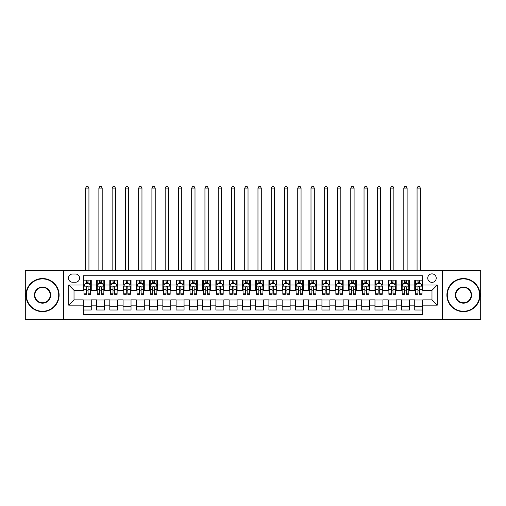 <?xml version="1.0" encoding="UTF-8"?>
<svg xmlns="http://www.w3.org/2000/svg" width="506" height="506" viewBox="0 0 506 506"><rect width="100%" height="100%" fill="white"/><g stroke="black" fill="none" stroke-linecap="round" stroke-linejoin="round"><path stroke-width="0.76" d="M431.979 273.879A4.244 4.244 0 0 0 427.734 278.123A4.244 4.244 0 0 0 431.979 282.367A4.244 4.244 0 0 0 436.223 278.123A4.244 4.244 0 0 0 431.979 273.879M442.586 319.621L480.7 319.621L480.7 270.565L442.586 270.565L442.586 319.621L63.414 319.621L63.414 270.565L25.3 270.565L25.3 319.621L63.414 319.621M422.7 280.179L414.743 280.179L414.743 285.017L409.443 285.017L409.443 290.317L414.743 290.317L414.743 285.017M409.443 285.017L409.443 280.179L401.486 280.179L401.486 285.017L396.185 285.017L396.185 290.317L401.486 290.317L401.486 285.017M396.185 285.017L396.185 280.179L388.228 280.179L388.228 285.017L382.922 285.017L382.922 290.317L388.228 290.317L388.228 285.017M382.922 285.017L382.922 280.179L374.971 280.179L374.971 285.017L369.665 285.017L369.665 290.317L374.971 290.317L374.971 285.017M369.665 285.017L369.665 280.179L361.714 280.179L361.714 285.017L356.407 285.017L356.407 290.317L361.714 290.317L361.714 285.017M356.407 285.017L356.407 280.179L348.457 280.179L348.457 285.017L343.15 285.017L343.15 290.317L348.457 290.317L348.457 285.017M343.15 285.017L343.15 280.179L335.2 280.179L335.2 285.017L329.893 285.017L329.893 290.317L335.2 290.317L335.2 285.017M329.893 285.017L329.893 280.179L321.942 280.179L321.942 285.017L316.636 285.017L316.636 290.317L321.942 290.317L321.942 285.017M316.636 285.017L316.636 280.179L308.679 280.179L308.679 285.017L303.379 285.017L303.379 290.317L308.679 290.317L308.679 285.017M303.379 285.017L303.379 280.179L295.422 280.179L295.422 285.017L290.121 285.017L290.121 290.317L295.422 290.317L295.422 285.017M290.121 285.017L290.121 280.179L282.165 280.179L282.165 285.017L276.864 285.017L276.864 290.317L282.165 290.317L282.165 285.017M276.864 285.017L276.864 280.179L268.907 280.179L268.907 285.017L263.607 285.017L263.607 290.317L268.907 290.317L268.907 285.017M263.607 285.017L263.607 280.179L255.65 280.179L255.65 285.017L250.35 285.017L250.35 290.317L255.65 290.317L255.65 285.017M250.35 285.017L250.35 280.179L242.393 280.179L242.393 285.017L237.093 285.017L237.093 290.317L242.393 290.317L242.393 285.017M237.093 285.017L237.093 280.179L229.136 280.179L229.136 285.017L223.835 285.017L223.835 290.317L229.136 290.317L229.136 285.017M223.835 285.017L223.835 280.179L215.879 280.179L215.879 285.017L210.578 285.017L210.578 290.317L215.879 290.317L215.879 285.017M210.578 285.017L210.578 280.179L202.621 280.179L202.621 285.017L197.321 285.017L197.321 290.317L202.621 290.317L202.621 285.017M197.321 285.017L197.321 280.179L189.364 280.179L189.364 285.017L184.057 285.017L184.057 290.317L189.364 290.317L189.364 285.017M184.057 285.017L184.057 280.179L176.107 280.179L176.107 285.017L170.8 285.017L170.8 290.317L176.107 290.317L176.107 285.017M170.8 285.017L170.8 280.179L162.85 280.179L162.85 285.017L157.543 285.017L157.543 290.317L162.85 290.317L162.85 285.017M157.543 285.017L157.543 280.179L149.593 280.179L149.593 285.017L144.286 285.017L144.286 290.317L149.593 290.317L149.593 285.017M144.286 285.017L144.286 280.179L136.335 280.179L136.335 285.017L131.029 285.017L131.029 290.317L136.335 290.317L136.335 285.017M131.029 285.017L131.029 280.179L123.078 280.179L123.078 285.017L117.771 285.017L117.771 290.317L123.078 290.317L123.078 285.017M117.771 285.017L117.771 280.179L109.815 280.179L109.815 285.017L104.514 285.017L104.514 290.317L109.815 290.317L109.815 285.017M104.514 285.017L104.514 280.179L96.557 280.179L96.557 290.317L91.257 290.317L91.257 280.179L83.3 280.179M83.3 310.007L91.257 310.007L91.257 299.868L96.557 299.868L96.557 310.007L104.514 310.007L104.514 299.868L109.815 299.868L109.815 305.169L104.514 305.169M109.815 305.169L109.815 310.007L117.771 310.007L117.771 299.868L123.078 299.868L123.078 305.169L117.771 305.169M123.078 305.169L123.078 310.007L131.029 310.007L131.029 299.868L136.335 299.868L136.335 305.169L131.029 305.169M136.335 305.169L136.335 310.007L144.286 310.007L144.286 299.868L149.593 299.868L149.593 305.169L144.286 305.169M149.593 305.169L149.593 310.007L157.543 310.007L157.543 299.868L162.85 299.868L162.85 305.169L157.543 305.169M162.85 305.169L162.85 310.007L170.8 310.007L170.8 299.868L176.107 299.868L176.107 305.169L170.8 305.169M176.107 305.169L176.107 310.007L184.057 310.007L184.057 299.868L189.364 299.868L189.364 305.169L184.057 305.169M189.364 305.169L189.364 310.007L197.321 310.007L197.321 299.868L202.621 299.868L202.621 305.169L197.321 305.169M202.621 305.169L202.621 310.007L210.578 310.007L210.578 299.868L215.879 299.868L215.879 305.169L210.578 305.169M215.879 305.169L215.879 310.007L223.835 310.007L223.835 299.868L229.136 299.868L229.136 305.169L223.835 305.169M229.136 305.169L229.136 310.007L237.093 310.007L237.093 299.868L242.393 299.868L242.393 305.169L237.093 305.169M242.393 305.169L242.393 310.007L250.35 310.007L250.35 299.868L255.65 299.868L255.65 305.169L250.35 305.169M255.65 305.169L255.65 310.007L263.607 310.007L263.607 299.868L268.907 299.868L268.907 305.169L263.607 305.169M268.907 305.169L268.907 310.007L276.864 310.007L276.864 299.868L282.165 299.868L282.165 305.169L276.864 305.169M282.165 305.169L282.165 310.007L290.121 310.007L290.121 299.868L295.422 299.868L295.422 305.169L290.121 305.169M295.422 305.169L295.422 310.007L303.379 310.007L303.379 299.868L308.679 299.868L308.679 305.169L303.379 305.169M308.679 305.169L308.679 310.007L316.636 310.007L316.636 299.868L321.942 299.868L321.942 305.169L316.636 305.169M321.942 305.169L321.942 310.007L329.893 310.007L329.893 299.868L335.2 299.868L335.2 305.169L329.893 305.169M335.2 305.169L335.2 310.007L343.15 310.007L343.15 299.868L348.457 299.868L348.457 305.169L343.15 305.169M348.457 305.169L348.457 310.007L356.407 310.007L356.407 299.868L361.714 299.868L361.714 305.169L356.407 305.169M361.714 305.169L361.714 310.007L369.665 310.007L369.665 299.868L374.971 299.868L374.971 305.169L369.665 305.169M374.971 305.169L374.971 310.007L382.922 310.007L382.922 299.868L388.228 299.868L388.228 305.169L382.922 305.169M388.228 305.169L388.228 310.007L396.185 310.007L396.185 299.868L401.486 299.868L401.486 305.169L396.185 305.169M401.486 305.169L401.486 310.007L409.443 310.007L409.443 299.868L414.743 299.868L414.743 305.169L409.443 305.169M72.56 282.234L75.483 282.234A4.111 4.111 0 0 0 79.587 278.123A4.111 4.111 0 0 0 75.483 274.012L72.56 274.012A4.111 4.111 0 0 0 68.455 278.123A4.111 4.111 0 0 0 72.56 282.234M442.586 270.565L63.414 270.565M422.7 285.017L422.7 275.738L83.3 275.738L83.3 290.317L74.021 290.317L74.021 299.868L83.3 299.868L83.3 314.447L422.7 314.447L422.7 299.868L431.979 299.868L431.979 290.317L422.7 290.317L422.7 285.017L437.279 285.017L437.279 305.169L422.7 305.169M83.3 305.169L68.721 305.169L68.721 285.017L83.3 285.017M414.743 305.169L414.743 310.007L422.7 310.007M83.3 283.493L83.964 283.493M86.482 283.493L88.076 283.493M90.593 283.493L91.257 283.493M83.3 290.185L83.964 290.185M86.482 290.185L88.076 290.185M90.593 290.185L91.257 290.185M83.3 300.001L91.257 300.001M83.3 306.693L91.257 306.693M96.557 290.185L97.222 290.185M99.739 290.185L101.333 290.185M103.85 290.185L104.514 290.185M96.557 283.493L97.222 283.493M99.739 283.493L101.333 283.493M103.85 283.493L104.514 283.493M96.557 300.001L104.514 300.001M96.557 306.693L104.514 306.693M109.815 300.001L117.771 300.001M109.815 306.693L117.771 306.693M109.815 283.493L110.479 283.493M113.002 283.493L114.59 283.493M117.107 283.493L117.771 283.493M109.815 290.185L110.479 290.185M113.002 290.185L114.59 290.185M117.107 290.185L117.771 290.185M123.078 300.001L131.029 300.001M123.078 306.693L131.029 306.693M123.078 283.493L123.736 283.493M126.26 283.493L127.847 283.493M130.365 283.493L131.029 283.493M123.078 290.185L123.736 290.185M126.26 290.185L127.847 290.185M130.365 290.185L131.029 290.185M136.335 300.001L144.286 300.001M136.335 306.693L144.286 306.693M136.335 283.493L136.993 283.493M139.517 283.493L141.104 283.493M143.622 283.493L144.286 283.493M136.335 290.185L136.993 290.185M139.517 290.185L141.104 290.185M143.622 290.185L144.286 290.185M149.593 300.001L157.543 300.001M149.593 306.693L157.543 306.693M149.593 283.493L150.25 283.493M152.774 283.493L154.362 283.493M156.879 283.493L157.543 283.493M149.593 290.185L150.25 290.185M152.774 290.185L154.362 290.185M156.879 290.185L157.543 290.185M162.85 300.001L170.8 300.001M162.85 306.693L170.8 306.693M162.85 283.493L163.514 283.493M166.031 283.493L167.619 283.493M170.142 283.493L170.8 283.493M162.85 290.185L163.514 290.185M166.031 290.185L167.619 290.185M170.142 290.185L170.8 290.185M176.107 300.001L184.057 300.001M176.107 306.693L184.057 306.693M176.107 283.493L176.771 283.493M179.288 283.493L180.876 283.493M183.4 283.493L184.057 283.493M176.107 290.185L176.771 290.185M179.288 290.185L180.876 290.185M183.4 290.185L184.057 290.185M189.364 300.001L197.321 300.001M189.364 306.693L197.321 306.693M189.364 283.493L190.028 283.493M192.546 283.493L194.133 283.493M196.657 283.493L197.321 283.493M189.364 290.185L190.028 290.185M192.546 290.185L194.133 290.185M196.657 290.185L197.321 290.185M202.621 300.001L210.578 300.001M202.621 306.693L210.578 306.693M202.621 283.493L203.285 283.493M205.803 283.493L207.397 283.493M209.914 283.493L210.578 283.493M202.621 290.185L203.285 290.185M205.803 290.185L207.397 290.185M209.914 290.185L210.578 290.185M215.879 300.001L223.835 300.001M215.879 306.693L223.835 306.693M215.879 283.493L216.543 283.493M219.06 283.493L220.654 283.493M223.171 283.493L223.835 283.493M215.879 290.185L216.543 290.185M219.06 290.185L220.654 290.185M223.171 290.185L223.835 290.185M229.136 300.001L237.093 300.001M229.136 306.693L237.093 306.693M229.136 283.493L229.8 283.493M232.317 283.493L233.911 283.493M236.428 283.493L237.093 283.493M229.136 290.185L229.8 290.185M232.317 290.185L233.911 290.185M236.428 290.185L237.093 290.185M242.393 300.001L250.35 300.001M242.393 306.693L250.35 306.693M242.393 283.493L243.057 283.493M245.574 283.493L247.168 283.493M249.686 283.493L250.35 283.493M242.393 290.185L243.057 290.185M245.574 290.185L247.168 290.185M249.686 290.185L250.35 290.185M255.65 300.001L263.607 300.001M255.65 306.693L263.607 306.693M255.65 283.493L256.314 283.493M258.832 283.493L260.426 283.493M262.943 283.493L263.607 283.493M255.65 290.185L256.314 290.185M258.832 290.185L260.426 290.185M262.943 290.185L263.607 290.185M268.907 300.001L276.864 300.001M268.907 306.693L276.864 306.693M268.907 283.493L269.571 283.493M272.089 283.493L273.683 283.493M276.2 283.493L276.864 283.493M268.907 290.185L269.571 290.185M272.089 290.185L273.683 290.185M276.2 290.185L276.864 290.185M282.165 300.001L290.121 300.001M282.165 306.693L290.121 306.693M282.165 283.493L282.829 283.493M285.346 283.493L286.94 283.493M289.457 283.493L290.121 283.493M282.165 290.185L282.829 290.185M285.346 290.185L286.94 290.185M289.457 290.185L290.121 290.185M295.422 300.001L303.379 300.001M295.422 306.693L303.379 306.693M295.422 283.493L296.086 283.493M298.603 283.493L300.197 283.493M302.714 283.493L303.379 283.493M295.422 290.185L296.086 290.185M298.603 290.185L300.197 290.185M302.714 290.185L303.379 290.185M308.679 300.001L316.636 300.001M308.679 306.693L316.636 306.693M308.679 283.493L309.343 283.493M311.867 283.493L313.454 283.493M315.972 283.493L316.636 283.493M308.679 290.185L309.343 290.185M311.867 290.185L313.454 290.185M315.972 290.185L316.636 290.185M321.942 300.001L329.893 300.001M321.942 306.693L329.893 306.693M321.942 283.493L322.6 283.493M325.124 283.493L326.712 283.493M329.229 283.493L329.893 283.493M321.942 290.185L322.6 290.185M325.124 290.185L326.712 290.185M329.229 290.185L329.893 290.185M335.2 300.001L343.15 300.001M335.2 306.693L343.15 306.693M335.2 283.493L335.857 283.493M338.381 283.493L339.969 283.493M342.486 283.493L343.15 283.493M335.2 290.185L335.857 290.185M338.381 290.185L339.969 290.185M342.486 290.185L343.15 290.185M348.457 300.001L356.407 300.001M348.457 306.693L356.407 306.693M348.457 283.493L349.121 283.493M351.638 283.493L353.226 283.493M355.75 283.493L356.407 283.493M348.457 290.185L349.121 290.185M351.638 290.185L353.226 290.185M355.75 290.185L356.407 290.185M361.714 300.001L369.665 300.001M361.714 306.693L369.665 306.693M361.714 283.493L362.378 283.493M364.896 283.493L366.483 283.493M369.007 283.493L369.665 283.493M361.714 290.185L362.378 290.185M364.896 290.185L366.483 290.185M369.007 290.185L369.665 290.185M374.971 300.001L382.922 300.001M374.971 306.693L382.922 306.693M374.971 283.493L375.635 283.493M378.153 283.493L379.74 283.493M382.264 283.493L382.922 283.493M374.971 290.185L375.635 290.185M378.153 290.185L379.74 290.185M382.264 290.185L382.922 290.185M388.228 300.001L396.185 300.001M388.228 306.693L396.185 306.693M388.228 283.493L388.893 283.493M391.41 283.493L392.998 283.493M395.521 283.493L396.185 283.493M388.228 290.185L388.893 290.185M391.41 290.185L392.998 290.185M395.521 290.185L396.185 290.185M401.486 300.001L409.443 300.001M401.486 306.693L409.443 306.693M401.486 283.493L402.15 283.493M404.667 283.493L406.261 283.493M408.778 283.493L409.443 283.493M401.486 290.185L402.15 290.185M404.667 290.185L406.261 290.185M408.778 290.185L409.443 290.185M414.743 300.001L422.7 300.001M414.743 306.693L422.7 306.693M414.743 283.493L415.407 283.493M417.924 283.493L419.518 283.493M422.036 283.493L422.7 283.493M414.743 290.185L415.407 290.185M417.924 290.185L419.518 290.185M422.036 290.185L422.7 290.185M74.021 290.317L68.721 285.017M74.021 299.868L68.721 305.169M437.279 285.017L431.979 290.317M437.279 305.169L431.979 299.868M88.076 280.179L88.076 283.556L88.076 281.899L86.482 281.899M90.593 293.214L88.076 293.214L88.076 294.296L90.593 294.296L90.593 286.213L89.271 283.556L85.293 283.556L83.964 286.213L83.964 294.296L86.482 294.296L86.482 293.214L83.964 293.214M84.926 284.29L83.964 284.29L83.964 280.179M83.964 284.315L83.964 281.899M90.593 284.315L90.593 281.899M89.632 284.29L90.593 284.29L90.593 280.179M86.482 283.556L86.482 280.179M88.076 293.214L88.076 287.206C87.544 286.181 87.013 286.181 86.482 287.206L86.482 291.677M83.964 289.28L86.482 289.28L86.482 293.214M88.936 270.565L88.936 188.105L85.622 188.105L85.622 270.565M85.622 188.105L86.615 186.379L87.943 186.379L88.936 188.105M42.536 278.92A16.173 16.173 0 0 0 26.363 295.093A16.173 16.173 0 0 0 42.536 311.266A16.173 16.173 0 0 0 58.709 295.093A16.173 16.173 0 0 0 42.536 278.92M42.536 311.664A16.571 16.571 0 0 1 25.964 295.093A16.571 16.571 0 0 1 42.536 278.521A16.571 16.571 0 0 1 59.107 295.093A16.571 16.571 0 0 1 42.536 311.664M42.536 287.003A8.09 8.09 0 0 1 50.619 295.093A8.09 8.09 0 0 1 42.536 303.183A8.09 8.09 0 0 1 34.446 295.093A8.09 8.09 0 0 1 42.536 287.003M42.536 302.784A7.691 7.691 0 0 0 50.227 295.093A7.691 7.691 0 0 0 42.536 287.402A7.691 7.691 0 0 0 34.844 295.093A7.691 7.691 0 0 0 42.536 302.784M463.464 278.92A16.173 16.173 0 0 0 447.291 295.093A16.173 16.173 0 0 0 463.464 311.266A16.173 16.173 0 0 0 479.637 295.093A16.173 16.173 0 0 0 463.464 278.92M463.464 311.664A16.571 16.571 0 0 1 446.893 295.093A16.571 16.571 0 0 1 463.464 278.521A16.571 16.571 0 0 1 480.036 295.093A16.571 16.571 0 0 1 463.464 311.664M463.464 287.003A8.09 8.09 0 0 1 471.554 295.093A8.09 8.09 0 0 1 463.464 303.183A8.09 8.09 0 0 1 455.381 295.093A8.09 8.09 0 0 1 463.464 287.003M463.464 302.784A7.691 7.691 0 0 0 471.156 295.093A7.691 7.691 0 0 0 463.464 287.402A7.691 7.691 0 0 0 455.773 295.093A7.691 7.691 0 0 0 463.464 302.784M101.333 280.179L101.333 283.556L101.333 281.899L99.739 281.899M103.85 293.214L101.333 293.214L101.333 294.296L103.85 294.296L103.85 286.213L102.528 283.556L98.55 283.556L97.222 286.213L97.222 294.296L99.739 294.296L99.739 293.214L97.222 293.214M98.183 284.29L97.222 284.29L97.222 280.179M97.222 284.315L97.222 281.899M103.85 284.315L103.85 281.899M102.889 284.29L103.85 284.29L103.85 280.179M99.739 283.556L99.739 280.179M101.333 293.214L101.333 287.206C100.802 286.181 100.27 286.181 99.739 287.206L99.739 291.677M97.222 289.28L99.739 289.28L99.739 293.214M102.193 270.565L102.193 188.105L98.879 188.105L98.879 270.565M98.879 188.105L99.872 186.379L101.2 186.379L102.193 188.105M114.59 280.179L114.59 283.556L114.59 281.899L113.002 281.899M117.107 293.214L114.59 293.214L114.59 294.296L117.107 294.296L117.107 286.213L115.785 283.556L111.807 283.556L110.479 286.213L110.479 294.296L113.002 294.296L113.002 293.214L110.479 293.214M111.44 284.29L110.479 284.29L110.479 280.179M110.479 284.315L110.479 281.899M117.107 284.315L117.107 281.899M116.146 284.29L117.107 284.29L117.107 280.179M113.002 283.556L113.002 280.179M114.59 293.214L114.59 287.206C114.059 286.181 113.527 286.181 113.002 287.206L113.002 291.677M110.479 289.28L113.002 289.28L113.002 293.214M115.45 270.565L115.45 188.105L112.136 188.105L112.136 270.565M112.136 188.105L113.129 186.379L114.457 186.379L115.45 188.105M127.847 280.179L127.847 283.556L127.847 281.899L126.26 281.899M130.365 293.214L127.847 293.214L127.847 294.296L130.365 294.296L130.365 286.213L129.043 283.556L125.064 283.556L123.736 286.213L123.736 294.296L126.26 294.296L126.26 293.214L123.736 293.214M124.697 284.29L123.736 284.29L123.736 280.179M123.736 284.315L123.736 281.899M130.365 284.315L130.365 281.899M129.403 284.29L130.365 284.29L130.365 280.179M126.26 283.556L126.26 280.179M127.847 293.214L127.847 287.206C127.316 286.181 126.791 286.181 126.26 287.206L126.26 291.677M123.736 289.28L126.26 289.28L126.26 293.214M128.707 270.565L128.707 188.105L125.393 188.105L125.393 270.565M125.393 188.105L126.392 186.379L127.714 186.379L128.707 188.105M141.104 280.179L141.104 283.556L141.104 281.899L139.517 281.899M143.622 293.214L141.104 293.214L141.104 294.296L143.622 294.296L143.622 286.213L142.3 283.556L138.321 283.556L136.993 286.213L136.993 294.296L139.517 294.296L139.517 293.214L136.993 293.214M137.955 284.29L136.993 284.29L136.993 280.179M136.993 284.315L136.993 281.899M143.622 284.315L143.622 281.899M142.66 284.29L143.622 284.29L143.622 280.179M139.517 283.556L139.517 280.179M141.104 293.214L141.104 287.206C140.573 286.181 140.048 286.181 139.517 287.206L139.517 291.677M136.993 289.28L139.517 289.28L139.517 293.214M141.965 270.565L141.965 188.105L138.65 188.105L138.65 270.565M138.65 188.105L139.65 186.379L140.972 186.379L141.965 188.105M154.362 280.179L154.362 283.556L154.362 281.899L152.774 281.899M156.879 293.214L154.362 293.214L154.362 294.296L156.879 294.296L156.879 286.213L155.557 283.556L151.579 283.556L150.25 286.213L150.25 294.296L152.774 294.296L152.774 293.214L150.25 293.214M151.212 284.29L150.25 284.29L150.25 280.179M150.25 284.315L150.25 281.899M156.879 284.315L156.879 281.899M155.924 284.29L156.879 284.29L156.879 280.179M152.774 283.556L152.774 280.179M154.362 293.214L154.362 287.206C153.837 286.181 153.305 286.181 152.774 287.206L152.774 291.677M150.25 289.28L152.774 289.28L152.774 293.214M155.222 270.565L155.222 188.105L151.908 188.105L151.908 270.565M151.908 188.105L152.907 186.379L154.229 186.379L155.222 188.105M167.619 280.179L167.619 283.556L167.619 281.899L166.031 281.899M170.142 293.214L167.619 293.214L167.619 294.296L170.142 294.296L170.142 286.213L168.814 283.556L164.836 283.556L163.514 286.213L163.514 294.296L166.031 294.296L166.031 293.214L163.514 293.214M164.469 284.29L163.514 284.29L163.514 280.179M163.514 284.315L163.514 281.899M170.142 284.315L170.142 281.899M169.181 284.29L170.142 284.29L170.142 280.179M166.031 283.556L166.031 280.179M167.619 293.214L167.619 287.206C167.094 286.181 166.563 286.181 166.031 287.206L166.031 291.677M163.514 289.28L166.031 289.28L166.031 293.214M168.485 270.565L168.485 188.105L165.171 188.105L165.171 270.565M165.171 188.105L166.164 186.379L167.486 186.379L168.485 188.105M180.876 280.179L180.876 283.556L180.876 281.899L179.288 281.899M183.4 293.214L180.876 293.214L180.876 294.296L183.4 294.296L183.4 286.213L182.071 283.556L178.093 283.556L176.771 286.213L176.771 294.296L179.288 294.296L179.288 293.214L176.771 293.214M177.732 284.29L176.771 284.29L176.771 280.179M176.771 284.315L176.771 281.899M183.4 284.315L183.4 281.899M182.438 284.29L183.4 284.29L183.4 280.179M179.288 283.556L179.288 280.179M180.876 293.214L180.876 287.206C180.351 286.181 179.82 286.181 179.288 287.206L179.288 291.677M176.771 289.28L179.288 289.28L179.288 293.214M181.743 270.565L181.743 188.105L178.428 188.105L178.428 270.565M178.428 188.105L179.421 186.379L180.743 186.379L181.743 188.105M194.133 280.179L194.133 283.556L194.133 281.899L192.546 281.899M196.657 293.214L194.133 293.214L194.133 294.296L196.657 294.296L196.657 286.213L195.329 283.556L191.35 283.556L190.028 286.213L190.028 294.296L192.546 294.296L192.546 293.214L190.028 293.214M190.99 284.29L190.028 284.29L190.028 280.179M190.028 284.315L190.028 281.899M196.657 284.315L196.657 281.899M195.695 284.29L196.657 284.29L196.657 280.179M192.546 283.556L192.546 280.179M194.133 293.214L194.133 287.206C193.608 286.181 193.077 286.181 192.546 287.206L192.546 291.677M190.028 289.28L192.546 289.28L192.546 293.214M195 270.565L195 188.105L191.685 188.105L191.685 270.565M191.685 188.105L192.678 186.379L194 186.379L195 188.105M207.397 280.179L207.397 283.556L207.397 281.899L205.803 281.899M209.914 293.214L207.397 293.214L207.397 294.296L209.914 294.296L209.914 286.213L208.586 283.556L204.607 283.556L203.285 286.213L203.285 294.296L205.803 294.296L205.803 293.214L203.285 293.214M204.247 284.29L203.285 284.29L203.285 280.179M203.285 284.315L203.285 281.899M209.914 284.315L209.914 281.899M208.953 284.29L209.914 284.29L209.914 280.179M205.803 283.556L205.803 280.179M207.397 293.214L207.397 287.206C206.865 286.181 206.334 286.181 205.803 287.206L205.803 291.677M203.285 289.28L205.803 289.28L205.803 293.214M208.257 270.565L208.257 188.105L204.943 188.105L204.943 270.565M204.943 188.105L205.936 186.379L207.264 186.379L208.257 188.105M220.654 280.179L220.654 283.556L220.654 281.899L219.06 281.899M223.171 293.214L220.654 293.214L220.654 294.296L223.171 294.296L223.171 286.213L221.843 283.556L217.865 283.556L216.543 286.213L216.543 294.296L219.06 294.296L219.06 293.214L216.543 293.214M217.504 284.29L216.543 284.29L216.543 280.179M216.543 284.315L216.543 281.899M223.171 284.315L223.171 281.899M222.21 284.29L223.171 284.29L223.171 280.179M219.06 283.556L219.06 280.179M220.654 293.214L220.654 287.206C220.123 286.181 219.591 286.181 219.06 287.206L219.06 291.677M216.543 289.28L219.06 289.28L219.06 293.214M221.514 270.565L221.514 188.105L218.2 188.105L218.2 270.565M218.2 188.105L219.193 186.379L220.521 186.379L221.514 188.105M233.911 280.179L233.911 283.556L233.911 281.899L232.317 281.899M236.428 293.214L233.911 293.214L233.911 294.296L236.428 294.296L236.428 286.213L235.1 283.556L231.122 283.556L229.8 286.213L229.8 294.296L232.317 294.296L232.317 293.214L229.8 293.214M230.761 284.29L229.8 284.29L229.8 280.179M229.8 284.315L229.8 281.899M236.428 284.315L236.428 281.899M235.467 284.29L236.428 284.29L236.428 280.179M232.317 283.556L232.317 280.179M233.911 293.214L233.911 287.206C233.38 286.181 232.849 286.181 232.317 287.206L232.317 291.677M229.8 289.28L232.317 289.28L232.317 293.214M234.771 270.565L234.771 188.105L231.457 188.105L231.457 270.565M231.457 188.105L232.45 186.379L233.778 186.379L234.771 188.105M247.168 280.179L247.168 283.556L247.168 281.899L245.574 281.899M249.686 293.214L247.168 293.214L247.168 294.296L249.686 294.296L249.686 286.213L248.357 283.556L244.385 283.556L243.057 286.213L243.057 294.296L245.574 294.296L245.574 293.214L243.057 293.214M244.018 284.29L243.057 284.29L243.057 280.179M243.057 284.315L243.057 281.899M249.686 284.315L249.686 281.899M248.724 284.29L249.686 284.29L249.686 280.179M245.574 283.556L245.574 280.179M247.168 293.214L247.168 287.206C246.637 286.181 246.106 286.181 245.574 287.206L245.574 291.677M243.057 289.28L245.574 289.28L245.574 293.214M248.029 270.565L248.029 188.105L244.714 188.105L244.714 270.565M244.714 188.105L245.707 186.379L247.036 186.379L248.029 188.105M260.426 280.179L260.426 283.556L260.426 281.899L258.832 281.899M262.943 293.214L260.426 293.214L260.426 294.296L262.943 294.296L262.943 286.213L261.615 283.556L257.643 283.556L256.314 286.213L256.314 294.296L258.832 294.296L258.832 293.214L256.314 293.214M257.276 284.29L256.314 284.29L256.314 280.179M256.314 284.315L256.314 281.899M262.943 284.315L262.943 281.899M261.981 284.29L262.943 284.29L262.943 280.179M258.832 283.556L258.832 280.179M260.426 293.214L260.426 287.206C259.894 286.181 259.363 286.181 258.832 287.206L258.832 291.677M256.314 289.28L258.832 289.28L258.832 293.214M261.286 270.565L261.286 188.105L257.971 188.105L257.971 270.565M257.971 188.105L258.964 186.379L260.293 186.379L261.286 188.105M273.683 280.179L273.683 283.556L273.683 281.899L272.089 281.899M276.2 293.214L273.683 293.214L273.683 294.296L276.2 294.296L276.2 286.213L274.878 283.556L270.9 283.556L269.571 286.213L269.571 294.296L272.089 294.296L272.089 293.214L269.571 293.214M270.533 284.29L269.571 284.29L269.571 280.179M269.571 284.315L269.571 281.899M276.2 284.315L276.2 281.899M275.239 284.29L276.2 284.29L276.2 280.179M272.089 283.556L272.089 280.179M273.683 293.214L273.683 287.206C273.151 286.181 272.62 286.181 272.089 287.206L272.089 291.677M269.571 289.28L272.089 289.28L272.089 293.214M274.543 270.565L274.543 188.105L271.229 188.105L271.229 270.565M271.229 188.105L272.222 186.379L273.55 186.379L274.543 188.105M286.94 280.179L286.94 283.556L286.94 281.899L285.346 281.899M289.457 293.214L286.94 293.214L286.94 294.296L289.457 294.296L289.457 286.213L288.135 283.556L284.157 283.556L282.829 286.213L282.829 294.296L285.346 294.296L285.346 293.214L282.829 293.214M283.79 284.29L282.829 284.29L282.829 280.179M282.829 284.315L282.829 281.899M289.457 284.315L289.457 281.899M288.496 284.29L289.457 284.29L289.457 280.179M285.346 283.556L285.346 280.179M286.94 293.214L286.94 287.206C286.409 286.181 285.877 286.181 285.346 287.206L285.346 291.677M282.829 289.28L285.346 289.28L285.346 293.214M287.8 270.565L287.8 188.105L284.486 188.105L284.486 270.565M284.486 188.105L285.479 186.379L286.807 186.379L287.8 188.105M300.197 280.179L300.197 283.556L300.197 281.899L298.603 281.899M302.714 293.214L300.197 293.214L300.197 294.296L302.714 294.296L302.714 286.213L301.393 283.556L297.414 283.556L296.086 286.213L296.086 294.296L298.603 294.296L298.603 293.214L296.086 293.214M297.047 284.29L296.086 284.29L296.086 280.179M296.086 284.315L296.086 281.899M302.714 284.315L302.714 281.899M301.753 284.29L302.714 284.29L302.714 280.179M298.603 283.556L298.603 280.179M300.197 293.214L300.197 287.206C299.666 286.181 299.135 286.181 298.603 287.206L298.603 291.677M296.086 289.28L298.603 289.28L298.603 293.214M301.057 270.565L301.057 188.105L297.743 188.105L297.743 270.565M297.743 188.105L298.736 186.379L300.064 186.379L301.057 188.105M313.454 280.179L313.454 283.556L313.454 281.899L311.867 281.899M315.972 293.214L313.454 293.214L313.454 294.296L315.972 294.296L315.972 286.213L314.65 283.556L310.671 283.556L309.343 286.213L309.343 294.296L311.867 294.296L311.867 293.214L309.343 293.214M310.305 284.29L309.343 284.29L309.343 280.179M309.343 284.315L309.343 281.899M315.972 284.315L315.972 281.899M315.01 284.29L315.972 284.29L315.972 280.179M311.867 283.556L311.867 280.179M313.454 293.214L313.454 287.206C312.923 286.181 312.398 286.181 311.867 287.206L311.867 291.677M309.343 289.28L311.867 289.28L311.867 293.214M314.315 270.565L314.315 188.105L311 188.105L311 270.565M311 188.105L312 186.379L313.322 186.379L314.315 188.105M326.712 280.179L326.712 283.556L326.712 281.899L325.124 281.899M329.229 293.214L326.712 293.214L326.712 294.296L329.229 294.296L329.229 286.213L327.907 283.556L323.929 283.556L322.6 286.213L322.6 294.296L325.124 294.296L325.124 293.214L322.6 293.214M323.562 284.29L322.6 284.29L322.6 280.179M322.6 284.315L322.6 281.899M329.229 284.315L329.229 281.899M328.267 284.29L329.229 284.29L329.229 280.179M325.124 283.556L325.124 280.179M326.712 293.214L326.712 287.206C326.18 286.181 325.655 286.181 325.124 287.206L325.124 291.677M322.6 289.28L325.124 289.28L325.124 293.214M327.572 270.565L327.572 188.105L324.257 188.105L324.257 270.565M324.257 188.105L325.257 186.379L326.579 186.379L327.572 188.105M339.969 280.179L339.969 283.556L339.969 281.899L338.381 281.899M342.486 293.214L339.969 293.214L339.969 294.296L342.486 294.296L342.486 286.213L341.164 283.556L337.186 283.556L335.857 286.213L335.857 294.296L338.381 294.296L338.381 293.214L335.857 293.214M336.819 284.29L335.857 284.29L335.857 280.179M335.857 284.315L335.857 281.899M342.486 284.315L342.486 281.899M341.531 284.29L342.486 284.29L342.486 280.179M338.381 283.556L338.381 280.179M339.969 293.214L339.969 287.206C339.437 286.181 338.912 286.181 338.381 287.206L338.381 291.677M335.857 289.28L338.381 289.28L338.381 293.214M340.829 270.565L340.829 188.105L337.515 188.105L337.515 270.565M337.515 188.105L338.514 186.379L339.836 186.379L340.829 188.105M353.226 280.179L353.226 283.556L353.226 281.899L351.638 281.899M355.75 293.214L353.226 293.214L353.226 294.296L355.75 294.296L355.75 286.213L354.421 283.556L350.443 283.556L349.121 286.213L349.121 294.296L351.638 294.296L351.638 293.214L349.121 293.214M350.076 284.29L349.121 284.29L349.121 280.179M349.121 284.315L349.121 281.899M355.75 284.315L355.75 281.899M354.788 284.29L355.75 284.29L355.75 280.179M351.638 283.556L351.638 280.179M353.226 293.214L353.226 287.206C352.701 286.181 352.17 286.181 351.638 287.206L351.638 291.677M349.121 289.28L351.638 289.28L351.638 293.214M354.092 270.565L354.092 188.105L350.778 188.105L350.778 270.565M350.778 188.105L351.771 186.379L353.093 186.379L354.092 188.105M366.483 280.179L366.483 283.556L366.483 281.899L364.896 281.899M369.007 293.214L366.483 293.214L366.483 294.296L369.007 294.296L369.007 286.213L367.679 283.556L363.7 283.556L362.378 286.213L362.378 294.296L364.896 294.296L364.896 293.214L362.378 293.214M363.34 284.29L362.378 284.29L362.378 280.179M362.378 284.315L362.378 281.899M369.007 284.315L369.007 281.899M368.045 284.29L369.007 284.29L369.007 280.179M364.896 283.556L364.896 280.179M366.483 293.214L366.483 287.206C365.958 286.181 365.427 286.181 364.896 287.206L364.896 291.677M362.378 289.28L364.896 289.28L364.896 293.214M367.35 270.565L367.35 188.105L364.035 188.105L364.035 270.565M364.035 188.105L365.028 186.379L366.35 186.379L367.35 188.105M379.74 280.179L379.74 283.556L379.74 281.899L378.153 281.899M382.264 293.214L379.74 293.214L379.74 294.296L382.264 294.296L382.264 286.213L380.936 283.556L376.957 283.556L375.635 286.213L375.635 294.296L378.153 294.296L378.153 293.214L375.635 293.214M376.597 284.29L375.635 284.29L375.635 280.179M375.635 284.315L375.635 281.899M382.264 284.315L382.264 281.899M381.303 284.29L382.264 284.29L382.264 280.179M378.153 283.556L378.153 280.179M379.74 293.214L379.74 287.206C379.215 286.181 378.684 286.181 378.153 287.206L378.153 291.677M375.635 289.28L378.153 289.28L378.153 293.214M380.607 270.565L380.607 188.105L377.293 188.105L377.293 270.565M377.293 188.105L378.286 186.379L379.608 186.379L380.607 188.105M392.998 280.179L392.998 283.556L392.998 281.899L391.41 281.899M395.521 293.214L392.998 293.214L392.998 294.296L395.521 294.296L395.521 286.213L394.193 283.556L390.215 283.556L388.893 286.213L388.893 294.296L391.41 294.296L391.41 293.214L388.893 293.214M389.854 284.29L388.893 284.29L388.893 280.179M388.893 284.315L388.893 281.899M395.521 284.315L395.521 281.899M394.56 284.29L395.521 284.29L395.521 280.179M391.41 283.556L391.41 280.179M392.998 293.214L392.998 287.206C392.473 286.181 391.941 286.181 391.41 287.206L391.41 291.677M388.893 289.28L391.41 289.28L391.41 293.214M393.864 270.565L393.864 188.105L390.55 188.105L390.55 270.565M390.55 188.105L391.543 186.379L392.871 186.379L393.864 188.105M406.261 280.179L406.261 283.556L406.261 281.899L404.667 281.899M408.778 293.214L406.261 293.214L406.261 294.296L408.778 294.296L408.778 286.213L407.45 283.556L403.472 283.556L402.15 286.213L402.15 294.296L404.667 294.296L404.667 293.214L402.15 293.214M403.111 284.29L402.15 284.29L402.15 280.179M402.15 284.315L402.15 281.899M408.778 284.315L408.778 281.899M407.817 284.29L408.778 284.29L408.778 280.179M404.667 283.556L404.667 280.179M406.261 293.214L406.261 287.206C405.73 286.181 405.198 286.181 404.667 287.206L404.667 291.677M402.15 289.28L404.667 289.28L404.667 293.214M407.121 270.565L407.121 188.105L403.807 188.105L403.807 270.565M403.807 188.105L404.8 186.379L406.128 186.379L407.121 188.105M419.518 280.179L419.518 283.556L419.518 281.899L417.924 281.899M422.036 293.214L419.518 293.214L419.518 294.296L422.036 294.296L422.036 286.213L420.707 283.556L416.729 283.556L415.407 286.213L415.407 294.296L417.924 294.296L417.924 293.214L415.407 293.214M416.368 284.29L415.407 284.29L415.407 280.179M415.407 284.315L415.407 281.899M422.036 284.315L422.036 281.899M421.074 284.29L422.036 284.29L422.036 280.179M417.924 283.556L417.924 280.179M419.518 293.214L419.518 287.206C418.987 286.181 418.456 286.181 417.924 287.206L417.924 291.677M415.407 289.28L417.924 289.28L417.924 293.214M420.378 270.565L420.378 188.105L417.064 188.105L417.064 270.565M417.064 188.105L418.057 186.379L419.385 186.379L420.378 188.105M96.557 305.169L91.257 305.169M96.557 285.017L91.257 285.017M90.561 286.143L83.996 286.143M90.593 289.28L88.076 289.28M88.076 282.746L86.482 282.746M103.819 286.143L97.253 286.143M103.85 289.28L101.333 289.28M101.333 282.746L99.739 282.746M117.076 286.143L110.51 286.143M117.107 289.28L114.59 289.28M114.59 282.746L113.002 282.746M130.333 286.143L123.774 286.143M130.365 289.28L127.847 289.28M127.847 282.746L126.26 282.746M143.59 286.143L137.031 286.143M143.622 289.28L141.104 289.28M141.104 282.746L139.517 282.746M156.847 286.143L150.288 286.143M156.879 289.28L154.362 289.28M154.362 282.746L152.774 282.746M170.105 286.143L163.546 286.143M170.142 289.28L167.619 289.28M167.619 282.746L166.031 282.746M183.362 286.143L176.803 286.143M183.4 289.28L180.876 289.28M180.876 282.746L179.288 282.746M196.619 286.143L190.06 286.143M196.657 289.28L194.133 289.28M194.133 282.746L192.546 282.746M209.882 286.143L203.317 286.143M209.914 289.28L207.397 289.28M207.397 282.746L205.803 282.746M223.14 286.143L216.574 286.143M223.171 289.28L220.654 289.28M220.654 282.746L219.06 282.746M236.397 286.143L229.832 286.143M236.428 289.28L233.911 289.28M233.911 282.746L232.317 282.746M249.654 286.143L243.089 286.143M249.686 289.28L247.168 289.28M247.168 282.746L245.574 282.746M262.911 286.143L256.346 286.143M262.943 289.28L260.426 289.28M260.426 282.746L258.832 282.746M276.168 286.143L269.603 286.143M276.2 289.28L273.683 289.28M273.683 282.746L272.089 282.746M289.426 286.143L282.86 286.143M289.457 289.28L286.94 289.28M286.94 282.746L285.346 282.746M302.683 286.143L296.118 286.143M302.714 289.28L300.197 289.28M300.197 282.746L298.603 282.746M315.94 286.143L309.381 286.143M315.972 289.28L313.454 289.28M313.454 282.746L311.867 282.746M329.197 286.143L322.638 286.143M329.229 289.28L326.712 289.28M326.712 282.746L325.124 282.746M342.454 286.143L335.895 286.143M342.486 289.28L339.969 289.28M339.969 282.746L338.381 282.746M355.712 286.143L349.153 286.143M355.75 289.28L353.226 289.28M353.226 282.746L351.638 282.746M368.969 286.143L362.41 286.143M369.007 289.28L366.483 289.28M366.483 282.746L364.896 282.746M382.226 286.143L375.667 286.143M382.264 289.28L379.74 289.28M379.74 282.746L378.153 282.746M395.49 286.143L388.924 286.143M395.521 289.28L392.998 289.28M392.998 282.746L391.41 282.746M408.747 286.143L402.181 286.143M408.778 289.28L406.261 289.28M406.261 282.746L404.667 282.746M422.004 286.143L415.439 286.143M422.036 289.28L419.518 289.28M419.518 282.746L417.924 282.746"/></g></svg>
